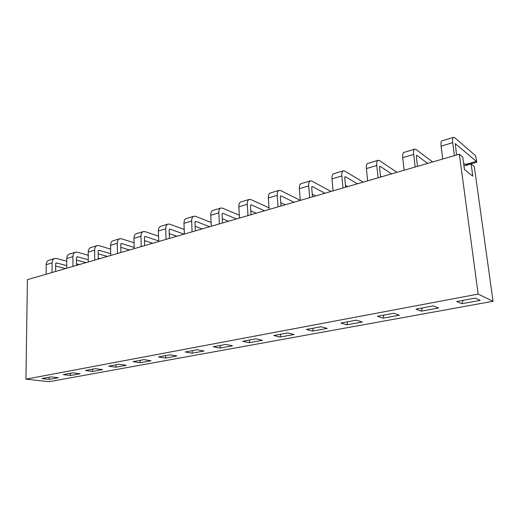 <?xml version="1.0" encoding="UTF-8"?>
<svg xmlns="http://www.w3.org/2000/svg" width="519" height="519" viewBox="0 0 519 519"><rect width="100%" height="100%" fill="white"/><g stroke="black" fill="none" stroke-linecap="round" stroke-linejoin="round"><path stroke-width="0.78" d="M475.32 298.101L480.159 300.371L461.852 303.725L456.83 301.533L475.32 298.101M438.581 307.994L421.318 311.16L415.92 309.129L433.339 305.899L438.581 307.994M399.364 315.189L383.061 318.179L377.332 316.292L393.772 313.242L399.364 315.189M362.314 321.988L346.893 324.816L340.879 323.058L356.417 320.178L362.314 321.988M327.255 328.417L312.652 331.096L306.392 329.461L321.099 326.736L327.255 328.417M294.033 334.508L280.182 337.052L273.708 335.534L287.649 332.945L294.033 334.508M262.504 340.295L249.347 342.709L242.691 341.288L255.925 338.836L262.504 340.295M232.551 345.79L220.03 348.087L213.218 346.763L225.797 344.428L232.551 345.79M204.045 351.019L192.127 353.205L185.173 351.966L197.149 349.748L204.045 351.019M176.888 355.995L165.529 358.084L158.464 356.929L169.875 354.808L176.888 355.995M150.997 360.75L140.149 362.736L132.987 361.659L143.873 359.635L150.997 360.75M126.273 365.285L115.906 367.186L108.666 366.174L119.065 364.241L126.273 365.285M102.639 369.619L92.732 371.435L85.421 370.488L95.36 368.646L102.639 369.619M80.036 373.764L70.545 375.503L63.182 374.621L72.692 372.85L80.036 373.764M58.388 377.735L49.292 379.402L41.883 378.572L50.998 376.878L58.388 377.735M478.168 294.091L25.95 379.162L27.416 279.663L459.341 154.195L478.168 294.091L493.05 301.286L49.143 381.692L25.95 379.162M463.071 300.378L461.852 303.725M422.369 307.929L421.318 311.16M383.963 315.065L383.061 318.179M347.659 321.806L346.893 324.816M313.288 328.183L312.652 331.096M280.701 334.236L280.182 337.052M249.769 339.977L249.347 342.709M220.354 345.44L220.03 348.087M192.367 350.636L192.127 353.205M165.691 355.586L165.529 358.084M140.24 360.309L140.149 362.736M115.938 364.825L115.906 367.186M92.7 369.139L92.732 371.435M70.461 373.265L70.545 375.503M49.156 377.222L49.292 379.402M463.954 165.963L471.116 163.952L472.809 176.213L464.434 169.518L462.74 157.01L459.341 154.195M471.116 163.952L474.308 166.593L493.05 301.286M65.615 268.57L55.65 266M66.763 261.213L56.577 258.481L54.735 258.494C53.081 259.117 52.205 260.583 52.108 262.906L46.197 264.677L46.12 274.233M46.197 264.677C46.301 262.374 47.184 260.908 48.838 260.285L54.735 258.494M55.896 263.146L56.552 262.945L66.756 265.624M76.468 263.814L79.336 264.58M52.043 272.514L52.108 262.906M55.624 271.469L55.663 263.834L56.552 262.945M86.057 262.633L76.462 260.013M88.236 255.283L77.331 252.189L75.502 252.189C73.867 252.805 73.01 254.297 72.926 256.658L66.769 258.507L66.756 268.239M66.769 258.507C66.86 256.152 67.723 254.667 69.364 254.051L75.502 252.189M76.689 256.931L77.337 256.736L88.262 259.772M98.208 258.112L99.933 258.598M72.932 266.442L72.926 256.658M76.475 265.417L76.462 257.632L77.337 256.736M107.349 256.444L98.169 253.791M110.644 249.139L98.967 245.63L97.157 245.61C95.541 246.22 94.705 247.732 94.64 250.139L88.217 252.065L88.269 261.985M88.217 252.065C88.288 249.671 89.132 248.166 90.754 247.557L97.157 245.61M98.363 250.456L99.006 250.262L110.703 253.707M120.901 252.228L121.381 252.37M94.718 260.116L94.64 250.139M98.214 259.098L98.143 251.17L99.006 250.262M129.536 250.002L120.823 247.316M134.064 242.788L121.537 238.785L119.753 238.746C118.163 239.356 117.346 240.887 117.3 243.34L110.592 245.351L110.729 255.465M110.592 245.351C110.644 242.911 111.468 241.387 113.064 240.777L119.753 238.746M120.985 243.696L121.615 243.508L134.162 247.44M117.456 253.512L117.3 243.34M120.908 252.506L120.771 244.423L121.615 243.508M152.69 243.275L144.49 240.589M158.555 236.216L145.112 231.636L143.348 231.578C141.791 232.181 140.993 233.732 140.973 236.236L133.967 238.338L134.187 248.653M133.967 238.338C133.999 235.847 134.797 234.303 136.367 233.699L143.348 231.578M144.613 236.638L145.236 236.45L158.691 240.952M141.213 246.609L140.973 236.236M144.613 245.623L144.412 237.378L145.236 236.45M176.862 236.255L169.239 233.582M184.206 229.43L169.758 224.163L168.026 224.078C166.495 224.675 165.73 226.252 165.73 228.801L158.399 231L158.71 241.523M158.399 231C158.405 228.464 159.177 226.9 160.721 226.297L168.026 224.078M169.311 229.262L169.921 229.08L184.102 234.147M166.067 239.389L165.73 228.801M169.395 238.422L169.123 230.008L169.921 229.08M202.125 228.911L195.15 226.29M211.097 222.43L195.546 216.339L193.847 216.235C192.354 216.825 191.621 218.421 191.647 221.023L183.973 223.332L184.381 234.069M183.973 223.332C183.953 220.744 184.693 219.148 186.198 218.557L193.847 216.235M195.163 221.535L195.754 221.36L209.702 226.712M192.088 231.831L191.647 221.023M195.339 230.884L194.982 222.301L195.754 221.36M228.555 221.237L222.307 218.707M239.33 215.229L222.56 208.151L220.899 208.022C219.446 208.599 218.746 210.214 218.804 212.874L210.759 215.288L211.278 226.258M210.759 215.288C210.714 212.647 211.421 211.038 212.887 210.454L220.899 208.022M222.242 213.445L222.82 213.27L236.489 218.934M219.355 223.91L218.804 212.874M222.521 222.988L222.074 214.224L222.82 213.27M256.243 213.192L250.8 210.811M269.011 207.847L250.885 199.562L249.269 199.4C247.868 199.971 247.206 201.612 247.297 204.324L238.85 206.86L239.493 218.058M238.85 206.86C238.772 204.162 239.441 202.527 240.861 201.956L249.269 199.4M250.645 204.96L251.209 204.791L264.554 210.779M247.972 215.599L247.297 204.324M251.04 214.704L250.495 205.751L251.209 204.791M285.268 204.765L280.74 202.611M300.267 200.321L280.623 190.544L279.06 190.35C277.71 190.908 277.101 192.568 277.224 195.339L268.349 198.005L269.121 209.455M268.349 198.005C268.239 195.248 268.861 193.593 270.23 193.036L279.06 190.35M280.468 196.052L281.006 195.89L293.988 202.228M278.035 206.867L277.224 195.339M280.987 206.004L280.331 196.857L281.006 195.89M315.734 195.916L312.25 194.1M330.992 191.479L311.887 181.066L310.381 180.839C309.097 181.378 308.533 183.064 308.695 185.899L299.359 188.695L300.274 200.405M299.359 188.695C299.21 185.88 299.787 184.206 301.091 183.661L310.381 180.839M311.822 186.684L312.341 186.529L324.894 193.25M309.655 197.681L308.695 185.899M312.477 196.857L311.705 187.502L312.341 186.529M347.749 186.613L345.446 185.289M363.151 182.137L344.791 171.088L343.351 170.822C342.138 171.341 341.625 173.054 341.833 175.947L331.998 178.899L333.068 190.875M331.998 178.899C331.81 176.025 332.329 174.319 333.568 173.794L343.351 170.822M344.83 176.823L345.317 176.674L357.383 183.81M342.955 188.008L341.833 175.947M345.628 187.229L344.726 177.654L345.317 176.674M381.439 176.823L380.492 176.22M396.977 172.314L379.467 160.572L378.104 160.267C376.969 160.767 376.528 162.499 376.775 165.464L366.401 168.578L367.647 180.833M366.401 168.578C366.161 165.632 366.628 163.907 367.789 163.401L378.104 160.267M379.616 166.43L380.077 166.294L391.586 173.878M378.079 177.803L376.775 165.464M380.583 177.076L379.545 167.274L380.077 166.294M432.606 161.96L416.063 149.478L414.791 149.122C413.747 149.602 413.371 151.353 413.675 154.39L402.712 157.679L404.152 170.226M402.712 157.679C402.426 154.668 402.822 152.917 403.892 152.43L414.791 149.122M416.342 155.46L416.763 155.33L427.643 163.407M415.174 167.027L413.675 154.39M417.49 166.352L416.29 156.323L416.763 155.33M476.818 162.213L475.566 155.687L476.818 162.213L468.78 164.471L465.296 164.51L463.564 163.102M475.566 155.687L454.748 137.749L453.574 137.34C452.633 137.795 452.341 139.572 452.698 142.673L441.098 146.157L442.752 159.015M441.098 146.157C440.754 143.075 441.072 141.304 442.045 140.844L453.574 137.34M465.296 164.51L476.364 161.39L455.319 143.666L456.512 155.019M454.417 155.629L452.698 142.673M455.163 143.86L455.546 143.744"/></g></svg>
